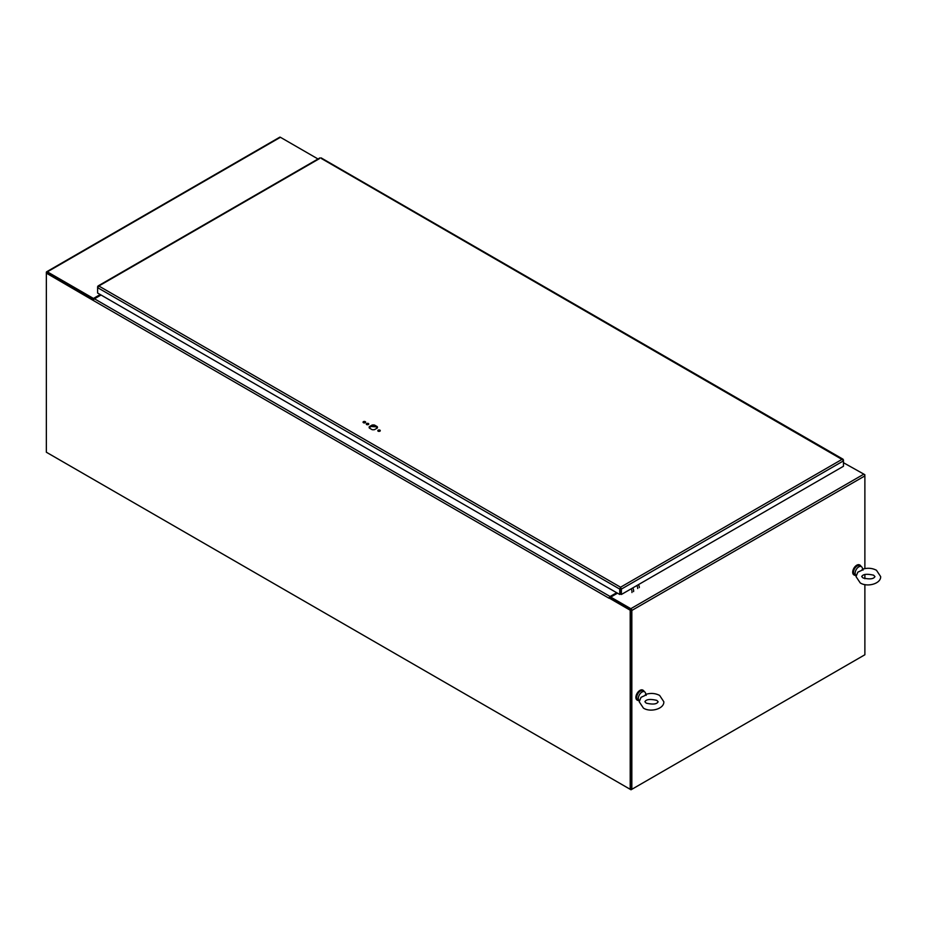 <?xml version="1.0" encoding="UTF-8"?>
<svg xmlns="http://www.w3.org/2000/svg" width="927" height="927" viewBox="0 0 927 927"><rect width="100%" height="100%" fill="white"/><g stroke="black" fill="none" stroke-linecap="round" stroke-linejoin="round"><path stroke-width="1.39" d="M47.161 452.7L631.009 789.781L631.009 609.746L609.908 597.556L609.085 598.263L93.453 300.557A1.437 0.834 -60 0 1 94.461 298.807L101.031 295.006M864.068 655.227L631.009 789.781M864.879 474.728L863.871 474.149A1.437 0.834 60 0 1 864.879 475.899L864.578 474.902M616.675 592.712L610.105 596.501A1.437 0.834 120 0 0 609.109 598.019L630.198 610.221L631.009 609.746M93.453 300.557L46.35 273.129L46.35 452.225L630.198 789.306L631.832 789.306L631.832 610.453A1.437 0.834 -120 0 0 630.812 608.691L610.719 597.092L609.966 597.591M630.198 789.306L630.198 610.221M93.743 299.56L47.161 272.665L46.35 273.129L46.35 272.434A1.437 0.834 -120 0 1 46.651 271.773L279.699 137.219A1.437 0.834 60 0 1 280.417 137.289L317.996 158.98M610.105 596.501L94.461 298.807L93.453 299.386L47.219 272.77M100.22 294.543L93.453 298.448L47.37 271.843A1.437 0.834 -120 0 0 46.651 271.773M93.453 299.386L93.453 298.448M617.486 593.187L610.719 597.092L610.719 598.031L630.812 609.63M843.454 462.712L863.86 474.137L630.812 608.691M631.832 610.453L864.879 475.899L864.879 568.587M864.879 574.439L864.879 578.726M864.879 584.578L864.879 654.763L631.832 789.306M631.009 788.842L631.009 609.978M368.54 424.496A1.286 0.742 0 0 0 366.536 424.496M366.628 424.554A1.286 0.742 180 0 1 368.448 423.512A1.286 0.742 180 0 1 366.628 424.554M365.342 422.654A1.286 0.742 0 0 0 363.349 422.654M363.43 422.712A1.286 0.742 180 0 1 365.25 421.658A1.286 0.742 180 0 1 363.43 422.712M380.047 431.148A1.286 0.742 0 0 0 378.042 431.148M378.135 431.194A1.286 0.742 180 0 1 379.954 430.151A1.286 0.742 180 0 1 378.135 431.194M372.075 425.064A4.16 2.399 180 0 1 374.508 425.053L377.277 426.652A4.16 2.399 180 0 1 377.463 427.359A4.16 2.399 180 0 1 377.277 428.054L374.508 429.653A4.16 2.399 180 0 1 372.075 429.653L369.317 428.054A4.16 2.399 180 0 1 369.131 427.359A4.16 2.399 180 0 1 369.317 426.652L372.075 425.064L372.075 425.991L369.317 427.59A4.16 2.399 0 0 0 369.213 427.822M377.382 427.822A4.16 2.399 0 0 0 377.277 427.59L374.508 425.991A4.16 2.399 0 0 0 372.075 425.991M377.277 426.652L377.277 427.59M374.508 425.053L374.508 425.991M369.317 426.652L369.317 427.59M319.699 158.482L98.83 286.003L620.557 587.22L620.557 588.633L621.38 589.097L843.454 460.881L843.454 459.931L842.249 459.236L843.454 460.881L843.454 466.269L621.38 594.485L621.38 589.097L620.557 587.22L619.746 589.097L619.746 594.485L97.613 293.036L97.613 287.648L98.83 286.003L97.613 286.71L97.613 287.648L619.746 589.097L620.557 588.633L620.557 594.022L619.746 594.485M843.176 460.105L321.333 158.482M98.83 286.003L97.903 286.872M620.557 588.158L620.569 594.022L621.38 594.485M861.009 566.42A5.747 3.314 120 0 0 860.036 565.157A5.747 3.314 120 0 0 855.609 566.698A5.747 3.314 120 0 0 853.107 572.48A5.747 3.314 120 0 0 854.3 575.111A5.747 3.314 120 0 0 855.864 575.331M859.827 565.053A5.747 3.314 120 0 0 859.63 564.925A5.747 3.314 120 0 0 855.204 566.467A5.747 3.314 120 0 0 852.701 572.249A5.747 3.314 120 0 0 853.894 574.867A5.747 3.314 120 0 0 854.103 574.972M644.195 691.588A5.747 3.314 120 0 0 643.222 690.337A5.747 3.314 120 0 0 638.796 691.878A5.747 3.314 120 0 0 636.293 697.649A5.747 3.314 120 0 0 637.486 700.279A5.747 3.314 120 0 0 639.051 700.499M643.014 690.233A5.747 3.314 120 0 0 642.817 690.105A5.747 3.314 120 0 0 638.39 691.646A5.747 3.314 120 0 0 635.887 697.417A5.747 3.314 120 0 0 637.081 700.047A5.747 3.314 120 0 0 637.289 700.152M862.701 569.155C867.614 567.695 872.203 568.066 876.455 570.256L880.65 576.582C881.067 583.801 867.104 587.486 860.221 582.909L856.027 576.582L857.834 572.156L861.646 570.395C862.562 568.877 863.014 568.807 863.002 570.175M861.357 566.617L859.735 565.679A5.145 2.966 -60 0 0 857.162 565.933A5.145 2.966 -60 0 0 853.802 570.464A5.145 2.966 -60 0 0 854.59 574.589L856.131 575.482A5.145 2.966 -60 0 1 855.447 571.322A5.145 2.966 -60 0 1 858.784 566.872A5.145 2.966 -60 0 1 861.357 566.617A5.145 2.966 -60 0 1 862.18 567.591L862.817 569.12M645.887 694.323C650.8 692.875 655.389 693.234 659.642 695.435L663.836 701.762C664.253 708.981 650.291 712.666 643.408 708.089L639.213 701.762L641.02 697.336L644.833 695.574C645.748 694.056 646.2 693.975 646.189 695.354M644.555 691.797L642.921 690.858A5.145 2.966 -60 0 0 640.348 691.113A5.145 2.966 -60 0 0 636.988 695.644A5.145 2.966 -60 0 0 637.776 699.769L639.317 700.65A5.145 2.966 -60 0 1 638.645 696.501A5.145 2.966 -60 0 1 641.982 692.052A5.145 2.966 -60 0 1 644.555 691.797A5.145 2.966 -60 0 1 645.366 692.759L646.003 694.288M375.945 426.826L371.217 426.49M638.483 584.613A4.589 2.654 60 0 1 639.329 587.602M636.861 585.551A4.589 2.654 60 0 1 637.695 588.541M632.793 587.892A4.589 2.654 60 0 1 633.57 591.6M631.171 588.83A4.589 2.654 60 0 1 631.947 592.538M280.417 137.289L47.37 271.843M620.557 587.22L842.249 459.236M843.06 459.224L321.136 157.891M319.896 157.891L98.007 285.991M863.072 577.985C869.769 579.502 873.732 579.039 874.949 576.582L873.605 575.192C866.907 573.662 862.944 574.126 861.728 576.582L863.072 577.985M646.258 703.153C652.956 704.682 656.919 704.219 658.135 701.762L656.791 700.36C650.094 698.842 646.131 699.306 644.914 701.762L646.258 703.153"/></g></svg>
